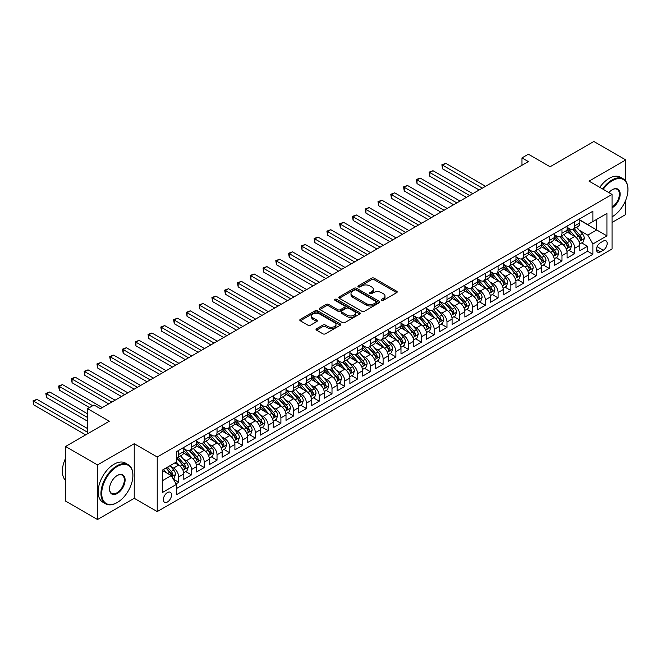 <?xml version="1.0" encoding="UTF-8"?>
<svg xmlns="http://www.w3.org/2000/svg" width="661" height="661" viewBox="0 0 661 661"><rect width="100%" height="100%" fill="white"/><g stroke="black" fill="none" stroke-linecap="round" stroke-linejoin="round"><path stroke-width="0.99" d="M381.604 300.35A1.239 0.719 0 0 0 383.363 300.35L396.683 292.658A1.776 1.025 0 0 0 397.203 291.939A1.776 1.025 0 0 0 396.683 291.212L374.118 278.182A1.776 1.025 0 0 0 371.606 278.182L358.279 285.874A1.239 0.719 0 0 0 357.915 286.378A1.239 0.719 0 0 0 358.279 286.891A1.239 0.719 0 0 0 360.038 286.891L361.765 285.891A5.676 3.28 0 0 1 369.788 285.891L371.672 286.981A5.676 3.28 0 0 1 373.333 289.295A5.676 3.28 0 0 1 371.672 291.608L369.945 292.608A1.239 0.719 0 0 0 369.582 293.112A1.239 0.719 0 0 0 369.945 293.616A1.239 0.719 0 0 0 371.697 293.616L373.424 292.625A5.676 3.28 0 0 1 381.447 292.625L383.33 293.707A5.676 3.28 0 0 1 384.991 296.029A5.676 3.28 0 0 1 383.33 298.342L381.604 299.342A1.239 0.719 0 0 0 381.24 299.846A1.239 0.719 0 0 0 381.604 300.35L381.604 299.342M167.448 501.988A5.784 3.338 120 0 0 171.224 496.898A5.784 3.338 120 0 0 170.34 492.263A5.784 3.338 120 0 0 167.448 492.552A5.784 3.338 120 0 0 163.672 497.642A5.784 3.338 120 0 0 164.556 502.277A5.784 3.338 120 0 0 167.448 501.988M316.553 328.715A1.776 1.025 0 0 0 316.032 329.442A1.776 1.025 0 0 0 316.553 330.161L322.89 333.822A1.776 1.025 0 0 0 325.394 333.822L340.192 325.278A1.776 1.025 0 0 0 340.712 324.551A1.776 1.025 0 0 0 340.192 323.832L317.619 310.794A1.776 1.025 0 0 0 315.115 310.794L300.317 319.337A1.776 1.025 0 0 0 299.797 320.064A1.776 1.025 0 0 0 300.317 320.792L307.968 325.204A1.776 1.025 0 0 0 310.472 325.204L316.809 321.552A1.776 1.025 0 0 0 317.321 320.825A1.776 1.025 0 0 0 316.809 320.098L313.008 317.908A4.743 2.735 0 0 1 311.62 315.975A4.743 2.735 0 0 1 314.553 313.446A4.743 2.735 0 0 1 319.717 314.033L334.582 322.618A4.743 2.735 0 0 1 335.97 324.551A4.743 2.735 0 0 1 333.045 327.079A4.743 2.735 0 0 1 327.873 326.493L325.394 325.063A1.776 1.025 0 0 0 322.89 325.063L316.553 328.715L316.553 330.161M625.777 181.18L625.777 159.929L593.842 141.487L550.084 166.754L528.362 154.211L521.975 157.905L528.362 161.59L100.381 408.688L93.986 404.995L87.599 408.688L87.599 433.765M97.506 464.931L97.506 519.513L134.233 498.303L134.233 443.721L97.506 464.931L65.563 446.489L109.321 421.222L87.599 408.688M134.233 443.721L157.227 456.999L612.045 194.417L612.045 248.999L157.227 511.581L157.227 456.999M625.777 159.929L589.05 181.139L612.045 194.417M361.889 311.306A1.776 1.025 0 0 0 364.393 311.306L379.191 302.763A1.776 1.025 0 0 0 379.711 302.036A1.776 1.025 0 0 0 379.191 301.309L356.618 288.279A1.776 1.025 0 0 0 354.114 288.279L339.316 296.822A1.776 1.025 0 0 0 338.796 297.549A1.776 1.025 0 0 0 339.316 298.268L361.889 311.306M335.482 300.623A1.239 0.719 0 0 1 336.746 300.796L336.746 299.326L359.691 312.57A1.776 1.025 0 0 1 360.212 313.297A1.776 1.025 0 0 1 359.691 314.016L344.893 322.56A1.776 1.025 0 0 1 342.39 322.56L319.817 309.53L319.817 308.084A1.776 1.025 0 0 0 319.296 308.803A1.776 1.025 0 0 0 319.817 309.53M319.817 308.084L326.146 304.424A1.776 1.025 0 0 1 328.657 304.424L337.812 309.712A1.776 1.025 0 0 0 340.316 309.712L344.521 307.282A1.776 1.025 0 0 0 345.042 306.564A1.776 1.025 0 0 0 344.521 305.836L334.987 300.334A1.239 0.719 0 0 1 334.623 299.83A1.239 0.719 0 0 1 335.391 299.169A1.239 0.719 0 0 1 336.746 299.326M97.506 519.513L65.563 501.071L65.563 446.489M612.045 222.443L625.777 214.511L625.777 200.076M176.041 483.827L178.693 482.299L173.389 479.233M170.373 466.212L173.579 468.062A7.23 4.173 60 0 1 178.693 476.912L183.799 473.962L183.799 479.349L191.467 474.92L185.658 471.566M183.147 458.833L186.361 460.684A7.23 4.173 60 0 1 191.467 469.541L196.581 466.583L196.581 471.971L204.241 467.542L198.432 464.187M195.929 451.455L199.135 453.314A7.23 4.173 60 0 1 204.241 462.163L209.355 459.213L209.355 464.592L217.023 460.172L211.206 456.817M208.702 444.085L211.908 445.935A7.23 4.173 60 0 1 217.023 454.785L222.129 451.835L222.129 457.222L229.797 452.793L223.98 449.439M221.476 436.706L224.682 438.557A7.23 4.173 60 0 1 229.797 447.406L234.903 444.456L234.903 449.844L242.57 445.415L236.762 442.06M234.25 429.328L237.464 431.179A7.23 4.173 60 0 1 242.57 440.036L247.685 437.086L247.685 442.465L255.344 438.045L249.536 434.682M247.032 421.958L250.238 423.808A7.23 4.173 60 0 1 255.344 432.658L260.459 429.708L260.459 435.095L268.126 430.666L262.31 427.312M259.806 414.579L263.012 416.43A7.23 4.173 60 0 1 268.126 425.279L273.233 422.329L273.233 427.717L280.9 423.288L275.083 419.933M272.58 407.201L275.786 409.052A7.23 4.173 60 0 1 280.9 417.909L286.006 414.951L286.006 420.338L293.674 415.918L287.857 412.555M285.354 399.822L288.568 401.681A7.23 4.173 60 0 1 293.674 410.531L298.78 407.581L298.78 412.96L306.448 408.539L300.639 405.185M298.136 392.452L301.342 394.303A7.23 4.173 60 0 1 306.448 403.152L311.562 400.202L311.562 405.59L319.222 401.161L313.413 397.806M310.91 385.074L314.115 386.925A7.23 4.173 60 0 1 319.222 395.774L324.336 392.824L324.336 398.211L332.004 393.782L326.187 390.428M323.683 377.695L326.889 379.546A7.23 4.173 60 0 1 332.004 388.404L337.11 385.454L337.11 390.833L344.778 386.412L338.961 383.058M336.457 370.325L339.663 372.176A7.23 4.173 60 0 1 344.778 381.025L349.884 378.075L349.884 383.463L357.551 379.034L351.743 375.679M349.231 362.947L352.445 364.798A7.23 4.173 60 0 1 357.551 373.647L362.666 370.697L362.666 376.084L370.325 371.656L364.517 368.301M362.013 355.568L365.219 357.419A7.23 4.173 60 0 1 370.325 366.277L375.44 363.327L375.44 368.706L383.107 364.285L377.291 360.923M374.787 348.198L377.993 350.049A7.23 4.173 60 0 1 383.107 358.898L388.214 355.949L388.214 361.336L395.881 356.907L390.064 353.552M387.561 340.82L390.767 342.671A7.23 4.173 60 0 1 395.881 351.52L400.987 348.57L400.987 353.957L408.655 349.529L402.838 346.174M400.335 333.441L403.549 335.292A7.23 4.173 60 0 1 408.655 344.15L413.769 341.192L413.769 346.579L421.429 342.158L415.62 338.796M413.117 326.063L416.323 327.922A7.23 4.173 60 0 1 421.429 336.771L426.543 333.822L426.543 339.2L434.203 334.78L428.394 331.425M425.891 318.693L429.096 320.544A7.23 4.173 60 0 1 434.203 329.393L439.317 326.443L439.317 331.83L446.985 327.402L441.168 324.047M438.664 311.314L441.87 313.165A7.23 4.173 60 0 1 446.985 322.014L452.091 319.065L452.091 324.452L459.759 320.023L453.942 316.669M451.438 303.936L454.644 305.787A7.23 4.173 60 0 1 459.759 314.644L464.865 311.695L464.865 317.073L472.532 312.653L466.724 309.29M464.212 296.566L467.426 298.417A7.23 4.173 60 0 1 472.532 307.266L477.647 304.316L477.647 309.703L485.306 305.275L479.498 301.92M476.994 289.188L480.2 291.038A7.23 4.173 60 0 1 485.306 299.887L490.421 296.938L490.421 302.325L498.088 297.896L492.271 294.542M489.768 281.809L492.974 283.66A7.23 4.173 60 0 1 498.088 292.517L503.195 289.568L503.195 294.946L510.862 290.526L505.045 287.163M502.542 274.431L505.748 276.29A7.23 4.173 60 0 1 510.862 285.139L515.968 282.189L515.968 287.568L523.636 283.148L517.827 279.793M515.316 267.061L518.53 268.911A7.23 4.173 60 0 1 523.636 277.76L528.75 274.811L528.75 280.198L536.41 275.769L530.601 272.415M528.098 259.682L531.304 261.533A7.23 4.173 60 0 1 536.41 270.382L541.524 267.432L541.524 272.819L549.192 268.391L543.375 265.036M540.872 252.304L544.077 254.163A7.23 4.173 60 0 1 549.192 263.012L554.298 260.062L554.298 265.441L561.966 261.021L556.149 257.666M553.645 244.934L556.851 246.784A7.23 4.173 60 0 1 561.966 255.633L567.072 252.684L567.072 258.071L574.74 253.642L574.74 248.255A7.23 4.173 -120 0 0 569.625 239.406L566.419 237.555M568.923 250.288L574.74 253.642M183.799 473.962A7.23 4.173 -120 0 0 178.693 465.113L174.859 462.898M196.581 466.583A7.23 4.173 -120 0 0 191.467 457.734L183.568 453.173M209.355 459.213A7.23 4.173 -120 0 0 204.241 450.356L196.342 445.795M222.129 451.835A7.23 4.173 -120 0 0 217.023 442.986L209.116 438.425M234.903 444.456A7.23 4.173 -120 0 0 229.797 435.607L221.898 431.046M247.685 437.086A7.23 4.173 -120 0 0 242.57 428.229L234.672 423.668M260.459 429.708A7.23 4.173 -120 0 0 255.344 420.859L247.445 416.298M273.233 422.329A7.23 4.173 -120 0 0 268.126 413.48L260.219 408.919M286.006 414.951A7.23 4.173 -120 0 0 280.9 406.102L273.001 401.541M298.78 407.581A7.23 4.173 -120 0 0 293.674 398.732L285.775 394.163M311.562 400.202A7.23 4.173 -120 0 0 306.448 391.353L298.549 386.792M324.336 392.824A7.23 4.173 -120 0 0 319.222 383.975L311.323 379.414M337.11 385.454A7.23 4.173 -120 0 0 332.004 376.596L324.097 372.036M349.884 378.075A7.23 4.173 -120 0 0 344.778 369.226L336.879 364.665M362.666 370.697A7.23 4.173 -120 0 0 357.551 361.848L349.652 357.287M375.44 363.327A7.23 4.173 -120 0 0 370.325 354.47L362.426 349.909M388.214 355.949A7.23 4.173 -120 0 0 383.107 347.099L375.2 342.538M400.987 348.57A7.23 4.173 -120 0 0 395.881 339.721L387.982 335.16M413.769 341.192A7.23 4.173 -120 0 0 408.655 332.343L400.756 327.782M426.543 333.822A7.23 4.173 -120 0 0 421.429 324.964L413.53 320.403M439.317 326.443A7.23 4.173 -120 0 0 434.203 317.594L426.304 313.033M452.091 319.065A7.23 4.173 -120 0 0 446.985 310.216L439.078 305.655M464.865 311.695A7.23 4.173 -120 0 0 459.759 302.837L451.86 298.276M477.647 304.316A7.23 4.173 -120 0 0 472.532 295.467L464.633 290.906M490.421 296.938A7.23 4.173 -120 0 0 485.306 288.089L477.407 283.528M503.195 289.568A7.23 4.173 -120 0 0 498.088 280.71L490.181 276.149M515.968 282.189A7.23 4.173 -120 0 0 510.862 273.34L502.963 268.771M528.75 274.811A7.23 4.173 -120 0 0 523.636 265.962L515.737 261.401M541.524 267.432A7.23 4.173 -120 0 0 536.41 258.583L528.511 254.022M554.298 260.062A7.23 4.173 -120 0 0 549.192 251.205L541.285 246.644M567.072 252.684A7.23 4.173 -120 0 0 561.966 243.835L554.067 239.274M603.229 241.1L600.419 242.727A5.602 3.231 120 0 0 596.759 247.66A5.602 3.231 120 0 0 597.618 252.147A5.602 3.231 120 0 0 600.419 251.874L603.229 250.246A5.602 3.231 120 0 0 606.889 245.314A5.602 3.231 120 0 0 606.03 240.827A5.602 3.231 120 0 0 603.229 241.1M162.342 480.745L171.282 475.59L176.396 484.439L176.396 494.767L592.884 254.303L592.884 243.983L587.769 235.126L579.193 230.177M176.396 484.439L162.342 492.552L162.342 470.128L176.396 462.014L176.396 451.686L592.884 211.231L592.884 221.559L606.93 213.445L606.93 235.87L592.884 243.983M183.799 448.588L186.361 450.067A7.23 4.173 60 0 0 189.971 450.422L195.086 447.472A7.23 4.173 -120 0 0 196.581 444.167L196.581 440.036M196.581 441.209L199.135 442.688A7.23 4.173 60 0 0 202.745 443.044L207.86 440.094A7.23 4.173 -120 0 0 209.355 436.789L209.355 432.658M209.355 433.839L211.908 435.31A7.23 4.173 60 0 0 215.519 435.673L220.634 432.724A7.23 4.173 -120 0 0 222.129 429.41L222.129 425.279M222.129 426.461L224.682 427.94A7.23 4.173 60 0 0 228.301 428.295L233.407 425.345A7.23 4.173 -120 0 0 234.903 422.032L234.903 417.909M234.903 419.082L237.464 420.561A7.23 4.173 60 0 0 241.075 420.917L246.181 417.967A7.23 4.173 -120 0 0 247.685 414.662L247.685 410.531M247.685 411.712L250.238 413.183A7.23 4.173 60 0 0 253.849 413.546L258.963 410.588A7.23 4.173 -120 0 0 260.459 407.283L260.459 403.152M260.459 404.334L263.012 405.813A7.23 4.173 60 0 0 266.623 406.168L271.737 403.218A7.23 4.173 -120 0 0 273.233 399.905L273.233 395.774M273.233 396.955L275.786 398.434A7.23 4.173 60 0 0 279.405 398.79L284.511 395.84A7.23 4.173 -120 0 0 286.006 392.535L286.006 388.404M286.006 389.585L288.568 391.056A7.23 4.173 60 0 0 292.179 391.411L297.285 388.461A7.23 4.173 -120 0 0 298.78 385.156L298.78 381.025M298.78 382.207L301.342 383.677A7.23 4.173 60 0 0 304.952 384.041L310.067 381.091A7.23 4.173 -120 0 0 311.562 377.778L311.562 373.647M311.562 374.828L314.115 376.307A7.23 4.173 60 0 0 317.726 376.663L322.841 373.713A7.23 4.173 -120 0 0 324.336 370.408L324.336 366.277M324.336 367.45L326.889 368.929A7.23 4.173 60 0 0 330.508 369.284L335.614 366.334A7.23 4.173 -120 0 0 337.11 363.029L337.11 358.898M337.11 360.08L339.663 361.55A7.23 4.173 60 0 0 343.282 361.914L348.388 358.964A7.23 4.173 -120 0 0 349.884 355.651L349.884 351.52M349.884 352.701L352.445 354.18A7.23 4.173 60 0 0 356.056 354.536L361.162 351.586A7.23 4.173 -120 0 0 362.666 348.273L362.666 344.141M362.666 345.323L365.219 346.802A7.23 4.173 60 0 0 368.83 347.157L373.944 344.207A7.23 4.173 -120 0 0 375.44 340.902L375.44 336.771M375.44 337.953L377.993 339.424A7.23 4.173 60 0 0 381.604 339.779L386.718 336.829A7.23 4.173 -120 0 0 388.214 333.524L388.214 329.393M388.214 330.574L390.767 332.045A7.23 4.173 60 0 0 394.386 332.409L399.492 329.459A7.23 4.173 -120 0 0 400.987 326.146L400.987 322.014M400.987 323.196L403.549 324.675A7.23 4.173 60 0 0 407.159 325.03L412.266 322.081A7.23 4.173 -120 0 0 413.769 318.776L413.769 314.644M413.769 315.826L416.323 317.297A7.23 4.173 60 0 0 419.933 317.652L425.048 314.702A7.23 4.173 -120 0 0 426.543 311.397L426.543 307.266M426.543 308.447L429.096 309.918A7.23 4.173 60 0 0 432.707 310.282L437.822 307.332A7.23 4.173 -120 0 0 439.317 304.019L439.317 299.887M439.317 301.069L441.87 302.548A7.23 4.173 60 0 0 445.489 302.903L450.595 299.954A7.23 4.173 -120 0 0 452.091 296.64L452.091 292.517M452.091 293.691L454.644 295.17A7.23 4.173 60 0 0 458.263 295.525L463.369 292.575A7.23 4.173 -120 0 0 464.865 289.27L464.865 285.139M464.865 286.32L467.426 287.791A7.23 4.173 60 0 0 471.037 288.155L476.143 285.197A7.23 4.173 -120 0 0 477.647 281.892L477.647 277.76M477.647 278.942L480.2 280.421A7.23 4.173 60 0 0 483.811 280.776L488.925 277.827A7.23 4.173 -120 0 0 490.421 274.513L490.421 270.382M490.421 271.564L492.974 273.043A7.23 4.173 60 0 0 496.585 273.398L501.699 270.448A7.23 4.173 -120 0 0 503.195 267.143L503.195 263.012M503.195 264.193L505.748 265.664A7.23 4.173 60 0 0 509.367 266.019L514.473 263.07A7.23 4.173 -120 0 0 515.968 259.765L515.968 255.633M515.968 256.815L518.53 258.286A7.23 4.173 60 0 0 522.14 258.649L527.247 255.7A7.23 4.173 -120 0 0 528.75 252.386L528.75 248.255M528.75 249.437L531.304 250.916A7.23 4.173 60 0 0 534.914 251.271L540.029 248.321A7.23 4.173 -120 0 0 541.524 245.016L541.524 240.885M541.524 242.058L544.077 243.537A7.23 4.173 60 0 0 547.688 243.892L552.803 240.943A7.23 4.173 -120 0 0 554.298 237.638L554.298 233.507M554.298 234.688L556.851 236.159A7.23 4.173 60 0 0 560.47 236.522L565.576 233.573A7.23 4.173 -120 0 0 567.072 230.259L567.072 226.128M176.396 488.57L587.513 251.205L587.513 246.264L579.846 250.693L579.846 245.305A7.23 4.173 -120 0 0 574.74 236.456L566.841 231.895M567.072 227.31L569.625 228.789A7.23 4.173 -120 0 0 573.244 229.144A7.23 4.173 -120 0 0 574.74 225.831L574.74 221.708M573.244 229.144L578.35 226.194A7.23 4.173 -120 0 0 579.846 222.881L579.846 218.75M178.693 450.356L178.693 454.487A7.23 4.173 60 0 1 177.198 457.8A7.23 4.173 60 0 1 176.396 458.09M177.198 457.8L182.304 454.851A7.23 4.173 -120 0 0 183.799 451.537L183.799 447.406M191.467 442.986L191.467 447.117A7.23 4.173 60 0 1 189.971 450.422M204.241 435.607L204.241 439.739A7.23 4.173 60 0 1 202.745 443.044M217.023 428.229L217.023 432.36A7.23 4.173 60 0 1 215.519 435.673M229.797 420.859L229.797 424.99A7.23 4.173 60 0 1 228.301 428.295M242.57 413.48L242.57 417.612A7.23 4.173 60 0 1 241.075 420.917M255.344 406.102L255.344 410.233A7.23 4.173 60 0 1 253.849 413.546M268.126 398.723L268.126 402.855A7.23 4.173 60 0 1 266.623 406.168M280.9 391.353L280.9 395.485A7.23 4.173 60 0 1 279.405 398.79M293.674 383.975L293.674 388.106A7.23 4.173 60 0 1 292.179 391.411M306.448 376.596L306.448 380.728A7.23 4.173 60 0 1 304.952 384.041M319.222 369.226L319.222 373.358A7.23 4.173 60 0 1 317.726 376.663M332.004 361.848L332.004 365.979A7.23 4.173 60 0 1 330.508 369.284M344.778 354.47L344.778 358.601A7.23 4.173 60 0 1 343.282 361.914M357.551 347.099L357.551 351.222A7.23 4.173 60 0 1 356.056 354.536M370.325 339.721L370.325 343.852A7.23 4.173 60 0 1 368.83 347.157M383.107 332.343L383.107 336.474A7.23 4.173 60 0 1 381.604 339.779M395.881 324.964L395.881 329.095A7.23 4.173 60 0 1 394.386 332.409M408.655 317.594L408.655 321.725A7.23 4.173 60 0 1 407.159 325.03M421.429 310.216L421.429 314.347A7.23 4.173 60 0 1 419.933 317.652M434.203 302.837L434.203 306.968A7.23 4.173 60 0 1 432.707 310.282M446.985 295.467L446.985 299.598A7.23 4.173 60 0 1 445.489 302.903M459.759 288.089L459.759 292.22A7.23 4.173 60 0 1 458.263 295.525M472.532 280.71L472.532 284.841A7.23 4.173 60 0 1 471.037 288.155M485.306 273.332L485.306 277.463A7.23 4.173 60 0 1 483.811 280.776M498.088 265.962L498.088 270.093A7.23 4.173 60 0 1 496.585 273.398M510.862 258.583L510.862 262.714A7.23 4.173 60 0 1 509.367 266.019M523.636 251.205L523.636 255.336A7.23 4.173 60 0 1 522.14 258.649M536.41 243.835L536.41 247.966A7.23 4.173 60 0 1 534.914 251.271M549.192 236.456L549.192 240.587A7.23 4.173 60 0 1 547.688 243.892M561.966 229.078L561.966 233.209A7.23 4.173 60 0 1 560.47 236.522M561.966 255.633L561.966 261.021M549.192 263.012L549.192 268.391M536.41 270.382L536.41 275.769M523.636 277.76L523.636 283.148M510.862 285.139L510.862 290.526M498.088 292.517L498.088 297.896M485.306 299.887L485.306 305.275M472.532 307.266L472.532 312.653M459.759 314.644L459.759 320.023M446.985 322.014L446.985 327.402M434.203 329.393L434.203 334.78M421.429 336.771L421.429 342.158M408.655 344.15L408.655 349.529M395.881 351.52L395.881 356.907M383.107 358.898L383.107 364.285M370.325 366.277L370.325 371.656M357.551 373.647L357.551 379.034M344.778 381.025L344.778 386.412M332.004 388.404L332.004 393.782M319.222 395.774L319.222 401.161M306.448 403.152L306.448 408.539M293.674 410.531L293.674 415.918M280.9 417.909L280.9 423.288M268.126 425.279L268.126 430.666M255.344 432.658L255.344 438.045M242.57 440.036L242.57 445.415M229.797 447.406L229.797 452.793M217.023 454.785L217.023 460.172M204.241 462.163L204.241 467.542M191.467 469.541L191.467 474.92M178.693 476.912L178.693 482.299M171.282 475.59L162.342 470.425M587.769 235.126L596.709 229.962L596.709 219.345L606.93 213.445M579.846 220.229L606.93 235.87M579.846 219.931L587.769 224.509L592.884 221.559M134.233 498.303L157.227 511.581M521.975 157.905L521.975 165.275M581.705 242.909L587.513 246.264M587.513 251.205L592.884 254.303M382.099 300.532L383.33 299.821A5.676 3.28 0 0 0 384.991 297.5L384.991 296.029M373.333 289.295L373.333 290.766A5.676 3.28 0 0 1 371.672 293.087L370.441 293.798M396.683 291.212L396.683 292.658L374.118 279.653A1.776 1.025 0 0 0 371.606 279.653L358.774 287.064M379.166 302.771L356.618 289.758A1.776 1.025 0 0 0 354.114 289.758L339.341 298.285M376.059 302.54A1.239 0.719 0 0 0 376.423 302.036A1.239 0.719 0 0 0 376.059 301.532L356.246 290.088A1.239 0.719 0 0 0 354.486 290.088L352.668 291.137A5.676 3.28 0 0 0 351.008 293.459A5.676 3.28 0 0 0 352.668 295.773L366.211 303.597A5.676 3.28 0 0 0 374.242 303.597L376.059 302.54L376.059 304.019A1.239 0.719 0 0 0 376.423 303.515L376.423 302.036M351.008 293.459L351.008 294.93A5.676 3.28 0 0 0 352.668 297.252L352.668 295.773M376.059 304.019L374.242 305.068A5.676 3.28 0 0 1 366.211 305.068L352.668 297.252M319.841 309.546L326.146 305.903L326.146 304.424M345.042 306.564L345.042 308.034A1.776 1.025 0 0 1 344.521 308.761L340.316 311.182A1.776 1.025 0 0 1 337.812 311.182L328.657 305.903A1.776 1.025 0 0 0 326.146 305.903M336.746 300.796L359.667 314.033M347.306 315.198A4.743 2.735 0 0 0 352.478 315.793A4.743 2.735 0 0 0 355.411 313.256A4.743 2.735 0 0 0 354.015 311.323L348.785 308.299A1.776 1.025 0 0 0 346.273 308.299L342.076 310.728A1.776 1.025 0 0 0 341.555 311.447A1.776 1.025 0 0 0 342.076 312.174L347.306 315.198L347.306 316.669A4.743 2.735 0 0 0 352.478 317.263A4.743 2.735 0 0 0 355.411 314.735L355.411 313.256M341.555 311.447L341.555 312.926A1.776 1.025 0 0 0 342.076 313.645L342.076 312.174M347.306 316.669L342.076 313.645M335.97 324.551L335.97 326.03A4.743 2.735 0 0 1 333.045 328.558A4.743 2.735 0 0 1 327.873 327.963L325.394 326.534A1.776 1.025 0 0 0 322.89 326.534L316.578 330.178M311.62 315.975L311.62 317.445A4.743 2.735 0 0 0 313.008 319.387L313.008 317.908M316.784 321.56L313.008 319.387M340.167 325.295L317.619 312.273A1.776 1.025 0 0 0 315.115 312.273L300.342 320.8M579.738 244.041L583.043 242.133L584.324 238.447A4.784 2.768 -120 0 0 582.457 233.953L576.615 227.194M575.45 236.927L568.526 228.913A13.823 7.982 -120 0 0 567.072 227.392M571.649 234.672L567.782 230.193A11.477 6.627 -120 0 0 567.072 229.417M485.562 186.303L445.77 163.325L442.573 165.167L442.573 168.852L479.175 189.988M572.591 229.4L578.499 236.241A4.784 2.768 60 0 1 580.201 239.538C580.92 240.497 581.432 240.207 581.738 238.654A4.784 2.768 -120 0 0 580.028 235.357L574.194 228.599M572.938 229.293L579.284 236.638A2.437 1.405 60 0 1 579.895 237.588L581.738 238.654M580.201 239.538L580.548 240.108M442.573 168.852L441.87 164.763L482.373 188.145M441.87 164.763L445.77 163.325M612.045 216.833L612.045 216.833A22.044 12.724 120 0 0 612.367 216.651L612.367 216.651A22.044 12.724 120 0 0 627.95 189.657A22.044 12.724 120 0 0 612.367 180.66A22.044 12.724 120 0 0 603.237 189.327M602.584 188.947A22.581 13.038 -60 0 1 611.979 179.99A22.581 13.038 -60 0 1 623.273 178.875A22.581 13.038 -60 0 1 627.95 189.211A22.581 13.038 -60 0 1 627.95 189.434M608.897 192.599A11.022 6.362 -60 0 1 612.367 189.657A11.022 6.362 -60 0 1 620.158 194.152A11.022 6.362 -60 0 1 612.367 207.653A11.022 6.362 -60 0 1 612.045 207.827M599.775 187.327A22.581 13.038 -60 0 1 609.169 178.371A22.581 13.038 -60 0 1 620.464 177.255L623.273 178.875M612.045 206.951A10.477 6.048 120 0 0 618.836 197.713A10.477 6.048 120 0 0 617.217 189.36A10.477 6.048 120 0 0 612.169 189.773M116.923 502.69L117.303 502.467A22.044 12.724 120 0 0 132.894 475.474A22.044 12.724 120 0 0 117.303 466.476A22.044 12.724 120 0 0 101.72 493.47A22.044 12.724 120 0 0 117.303 502.467L116.923 502.69A22.581 13.038 -60 0 1 105.628 503.814A22.581 13.038 -60 0 1 102.166 485.711A22.581 13.038 -60 0 1 116.923 465.815A22.581 13.038 -60 0 1 128.217 464.691A22.581 13.038 -60 0 1 132.894 475.036A22.581 13.038 -60 0 1 132.894 475.259M117.303 493.47A11.022 6.362 -60 0 1 109.511 488.975A11.022 6.362 -60 0 1 117.303 475.474L117.303 475.474A11.022 6.362 -60 0 1 125.103 479.977A11.022 6.362 -60 0 1 117.303 493.47M109.511 488.743A10.477 6.048 120 0 0 111.684 493.329A10.477 6.048 120 0 0 116.923 492.809A10.477 6.048 120 0 0 123.772 483.571A10.477 6.048 120 0 0 122.161 475.176A10.477 6.048 120 0 0 117.113 475.59M105.628 503.814L102.819 502.186A22.581 13.038 -60 0 1 99.357 484.092A22.581 13.038 -60 0 1 114.113 464.187A22.581 13.038 -60 0 1 125.4 463.072L128.217 464.691M65.563 480.415A22.581 13.038 -60 0 1 65.563 458.288M566.964 251.42L570.269 249.511L571.542 245.826A4.784 2.768 -120 0 0 569.683 241.331L563.841 234.572M562.676 244.297L555.752 236.283A13.823 7.982 -120 0 0 554.298 234.762M558.875 242.05L555.009 237.563A11.477 6.627 -120 0 0 554.298 236.795M472.789 193.673L432.996 170.703L429.799 172.546L429.799 176.231L466.402 197.366M559.817 236.778L565.717 243.612A4.784 2.768 60 0 1 567.427 246.917C568.146 247.875 568.658 247.578 568.964 246.024A4.784 2.768 -120 0 0 567.254 242.727L561.412 235.969M560.164 236.671L566.51 244.016A2.437 1.405 60 0 1 567.121 244.967L568.964 246.024M567.427 246.917L567.774 247.478M429.799 176.231L429.096 172.141L469.591 195.516M429.096 172.141L432.996 170.703M554.191 258.798L557.496 256.889L558.768 253.196A4.784 2.768 -120 0 0 556.901 248.701L551.067 241.943M549.894 251.676L542.978 243.661A13.823 7.982 -120 0 0 541.524 242.141M546.102 249.428L542.227 244.942A11.477 6.627 -120 0 0 541.524 244.173M460.015 201.051L420.214 178.073L417.025 179.916L417.025 183.609L453.628 204.736M547.044 244.157L552.943 250.99A4.784 2.768 60 0 1 554.653 254.287C555.372 255.253 555.884 254.956 556.182 253.403A4.784 2.768 -120 0 0 554.48 250.106L548.638 243.347M547.391 244.041L553.728 251.387A2.437 1.405 60 0 1 554.348 252.345L556.182 253.403M554.653 254.287L555 254.857M417.025 183.609L416.323 179.511L456.817 202.894M416.323 179.511L420.214 178.073M541.417 266.168L544.714 264.268L545.994 260.574A4.784 2.768 -120 0 0 544.127 256.08L538.294 249.321M537.12 259.054L530.196 251.04A13.823 7.982 -120 0 0 528.75 249.519M533.328 256.799L529.453 252.32A11.477 6.627 -120 0 0 528.75 251.552M447.241 208.43L407.44 185.452L404.251 187.294L404.251 190.988L440.846 212.115M534.262 251.527L540.169 258.368A4.784 2.768 60 0 1 541.88 261.665C542.598 262.624 543.102 262.334 543.408 260.781A4.784 2.768 -120 0 0 541.698 257.484L535.864 250.726M534.609 251.42L540.954 258.765A2.437 1.405 60 0 1 541.574 259.715L543.408 260.781M541.88 261.665L542.227 262.235M404.251 190.988L403.549 186.889L444.043 210.272M403.549 186.889L407.44 185.452M528.643 273.547L531.94 271.638L533.22 267.953A4.784 2.768 -120 0 0 531.353 263.458L525.52 256.699M524.347 266.424L517.423 258.41A13.823 7.982 -120 0 0 515.968 256.889M520.554 264.177L516.679 259.699A11.477 6.627 -120 0 0 515.968 258.922M434.459 215.8L394.667 192.83L391.469 194.673L391.469 198.358L428.072 219.493M521.488 258.905L527.395 265.739A4.784 2.768 60 0 1 529.097 269.044C529.816 270.002 530.329 269.705 530.634 268.159A4.784 2.768 -120 0 0 528.924 264.854L523.091 258.096M521.835 258.798L528.18 266.143A2.437 1.405 60 0 1 528.792 267.094L530.634 268.159M529.097 269.044L529.444 269.605M391.469 198.358L390.767 194.268L431.269 217.651M390.767 194.268L394.667 192.83M515.861 280.925L519.166 279.016L520.438 275.331A4.784 2.768 -120 0 0 518.579 270.828L512.738 264.078M511.573 273.803L504.649 265.788A13.823 7.982 -120 0 0 503.195 264.268M507.772 271.555L503.905 267.069A11.477 6.627 -120 0 0 503.195 266.3M421.685 223.178L381.893 200.2L378.695 202.051L378.695 205.736L415.298 226.863M508.714 266.284L514.613 273.117A4.784 2.768 60 0 1 516.324 276.414C517.042 277.38 517.555 277.083 517.86 275.53A4.784 2.768 -120 0 0 516.15 272.233L510.317 265.474M509.061 266.168L515.406 273.514A2.437 1.405 60 0 1 516.018 274.472L517.86 275.53M516.324 276.414L516.671 276.984M378.695 205.736L377.993 201.638L418.496 225.021M377.993 201.638L381.893 200.2M503.087 288.295L506.392 286.395L507.665 282.701A4.784 2.768 -120 0 0 505.805 278.207L499.964 271.448M498.799 281.181L491.875 273.167A13.823 7.982 -120 0 0 490.421 271.646M494.998 278.934L491.123 274.447A11.477 6.627 -120 0 0 490.421 273.679M408.911 230.557L369.111 207.579L365.921 209.421L365.921 213.115L402.524 234.242M495.94 273.662L501.839 280.495A4.784 2.768 60 0 1 503.55 283.792C504.269 284.759 504.781 284.461 505.078 282.908A4.784 2.768 -120 0 0 503.376 279.611L497.535 272.853M496.287 273.547L502.633 280.892A2.437 1.405 60 0 1 503.244 281.85L505.078 282.908M503.55 283.792L503.897 284.362M365.921 213.115L365.219 209.016L405.714 232.399M365.219 209.016L369.111 207.579M490.313 295.674L493.61 293.765L494.891 290.08A4.784 2.768 -120 0 0 493.023 285.585L487.19 278.826M486.017 288.551L479.093 280.537A13.823 7.982 -120 0 0 477.647 279.025M482.224 286.304L478.349 281.826A11.477 6.627 -120 0 0 477.647 281.049M396.137 237.935L356.337 214.957L353.148 216.8L353.148 220.485L389.75 241.62M483.158 281.032L489.066 287.874A4.784 2.768 60 0 1 490.776 291.171C491.495 292.129 492.007 291.84 492.305 290.286A4.784 2.768 -120 0 0 490.602 286.981L484.761 280.231M483.505 280.925L489.851 288.27A2.437 1.405 60 0 1 490.47 289.221L492.305 290.286M490.776 291.171L491.123 291.732M353.148 220.485L352.445 216.395L392.94 239.778M352.445 216.395L356.337 214.957M477.539 303.052L480.836 301.143L482.117 297.458A4.784 2.768 -120 0 0 480.25 292.963L474.416 286.205M473.243 295.93L466.319 287.915A13.823 7.982 -120 0 0 464.865 286.395M469.45 293.682L465.575 289.196A11.477 6.627 -120 0 0 464.865 288.427M383.355 245.305L343.563 222.336L340.365 224.178L340.365 227.863L376.968 248.999M470.384 288.411L476.292 295.244A4.784 2.768 60 0 1 477.994 298.541C478.713 299.507 479.225 299.21 479.531 297.657A4.784 2.768 -120 0 0 477.82 294.36L471.987 287.601M470.731 288.295L477.077 295.641A2.437 1.405 60 0 1 477.688 296.599L479.531 297.657M477.994 298.541L478.349 299.111M340.365 227.863L339.663 223.773L380.166 247.148M339.663 223.773L343.563 222.336M464.757 310.422L468.062 308.522L469.343 304.828A4.784 2.768 -120 0 0 467.476 300.334L461.634 293.575M460.469 303.308L453.545 295.293A13.823 7.982 -120 0 0 452.091 293.773M456.668 301.061L452.802 296.574A11.477 6.627 -120 0 0 452.091 295.806M370.581 252.684L330.789 229.706L327.592 231.548L327.592 235.242L364.194 256.369M457.61 295.789L463.518 302.622A4.784 2.768 60 0 1 465.22 305.919C465.939 306.886 466.451 306.588 466.757 305.035A4.784 2.768 -120 0 0 465.047 301.738L459.213 294.98M457.957 295.674L464.303 303.019A2.437 1.405 60 0 1 464.914 303.977L466.757 305.035M465.22 305.919L465.567 306.489M327.592 235.242L326.889 231.143L367.392 254.526M326.889 231.143L330.789 229.706M451.984 317.801L455.289 315.892L456.561 312.207A4.784 2.768 -120 0 0 454.702 307.712L448.86 300.953M447.695 310.687L440.771 302.672A13.823 7.982 -120 0 0 439.317 301.152M443.895 308.431L440.028 303.953A11.477 6.627 -120 0 0 439.317 303.184M357.808 260.062L318.015 237.084L314.818 238.927L314.818 242.612L351.421 263.747M444.836 303.159L450.736 310.001A4.784 2.768 60 0 1 452.446 313.297C453.165 314.256 453.677 313.967 453.975 312.413A4.784 2.768 -120 0 0 452.273 309.117L446.431 302.358M445.183 303.052L451.529 310.397A2.437 1.405 60 0 1 452.141 311.348L453.975 312.413M452.446 313.297L452.793 313.868M314.818 242.612L314.115 238.522L354.61 261.905M314.115 238.522L318.015 237.084M439.21 325.179L442.515 323.27L443.787 319.585A4.784 2.768 -120 0 0 441.92 315.09L436.086 308.332M434.913 318.057L427.998 310.042A13.823 7.982 -120 0 0 426.543 308.522M431.121 315.809L427.246 311.331A11.477 6.627 -120 0 0 426.543 310.554M345.034 267.432L305.233 244.463L302.044 246.305L302.044 249.99L338.647 271.126M432.063 310.538L437.962 317.371A4.784 2.768 60 0 1 439.672 320.676C440.391 321.634 440.904 321.337 441.201 319.784A4.784 2.768 -120 0 0 439.499 316.487L433.657 309.728M432.41 310.43L438.747 317.776A2.437 1.405 60 0 1 439.367 318.726L441.201 319.784M439.672 320.676L440.019 321.238M302.044 249.99L301.342 245.9L341.836 269.283M301.342 245.9L305.233 244.463M426.436 332.557L429.733 330.649L431.013 326.955A4.784 2.768 -120 0 0 429.146 322.461L423.313 315.702M422.139 325.435L415.215 317.42A13.823 7.982 -120 0 0 413.769 315.9M418.347 323.188L414.472 318.701A11.477 6.627 -120 0 0 413.769 317.933M332.26 274.811L292.459 251.833L289.27 253.675L289.27 257.369L325.865 278.496M419.281 317.916L425.188 324.749A4.784 2.768 60 0 1 426.89 328.046C427.617 329.013 428.121 328.715 428.427 327.162A4.784 2.768 -120 0 0 426.717 323.865L420.883 317.106M419.628 317.801L425.973 325.146A2.437 1.405 60 0 1 426.593 326.104L428.427 327.162M426.89 328.046L427.246 328.616M289.27 257.369L288.568 253.27L329.062 276.653M288.568 253.27L292.459 251.833M413.662 339.928L416.959 338.027L418.239 334.334A4.784 2.768 -120 0 0 416.372 329.839L410.539 323.08M409.366 332.814L402.442 324.799A13.823 7.982 -120 0 0 400.987 323.279M405.565 330.566L401.698 326.08A11.477 6.627 -120 0 0 400.987 325.311M319.478 282.189L279.686 259.211L276.488 261.054L276.488 264.747L313.091 285.874M406.507 325.295L412.414 332.128A4.784 2.768 60 0 1 414.117 335.424C414.835 336.391 415.348 336.094 415.653 334.54A4.784 2.768 -120 0 0 413.943 331.244L408.11 324.485M406.854 325.179L413.199 332.524A2.437 1.405 60 0 1 413.811 333.475L415.653 334.54M414.117 335.424L414.464 335.995M276.488 264.747L275.786 260.649L316.288 284.032M275.786 260.649L279.686 259.211M400.88 347.306L404.185 345.397L405.457 341.712A4.784 2.768 -120 0 0 403.598 337.217L397.757 330.459M396.592 340.184L389.668 332.169A13.823 7.982 -120 0 0 388.214 330.649M392.791 337.936L388.924 333.458A11.477 6.627 -120 0 0 388.214 332.681M306.704 289.559L266.912 266.59L263.714 268.432L263.714 272.117L300.317 293.253M393.733 332.665L399.632 339.506A4.784 2.768 60 0 1 401.343 342.803C402.062 343.761 402.574 343.472 402.88 341.919A4.784 2.768 -120 0 0 401.169 338.614L395.336 331.855M394.08 332.557L400.426 339.903A2.437 1.405 60 0 1 401.037 340.853L402.88 341.919M401.343 342.803L401.69 343.365M263.714 272.117L263.012 268.027L303.515 291.41M263.012 268.027L266.912 266.59M388.106 354.684L391.411 352.776L392.684 349.091A4.784 2.768 -120 0 0 390.825 344.596L384.983 337.837M383.818 347.562L376.894 339.547A13.823 7.982 -120 0 0 375.44 338.027M380.017 345.315L376.142 340.828A11.477 6.627 -120 0 0 375.44 340.06M293.93 296.938L254.13 273.96L250.94 275.811L250.94 279.496L287.543 300.631M380.959 340.043L386.859 346.876A4.784 2.768 60 0 1 388.569 350.173C389.288 351.14 389.8 350.842 390.097 349.289A4.784 2.768 -120 0 0 388.395 345.992L382.554 339.233M381.306 339.928L387.643 347.273A2.437 1.405 60 0 1 388.263 348.231L390.097 349.289M388.569 350.173L388.916 350.743M250.94 279.496L250.238 275.406L290.733 298.78M250.238 275.406L254.13 273.96M375.332 362.054L378.629 360.154L379.91 356.461A4.784 2.768 -120 0 0 378.042 351.966L372.209 345.207M371.036 354.94L364.112 346.926A13.823 7.982 -120 0 0 362.666 345.406M367.243 352.693L363.368 348.207A11.477 6.627 -120 0 0 362.666 347.438M281.156 304.316L241.356 281.338L238.167 283.181L238.167 286.874L274.769 308.001M368.177 347.422L374.085 354.255A4.784 2.768 60 0 1 375.795 357.551C376.514 358.518 377.026 358.221 377.324 356.667A4.784 2.768 -120 0 0 375.622 353.371L369.78 346.612M368.524 347.306L374.87 354.651A2.437 1.405 60 0 1 375.489 355.61L377.324 356.667M375.795 357.551L376.142 358.122M238.167 286.874L237.464 282.776L277.959 306.159M237.464 282.776L241.356 281.338M362.559 369.433L365.855 367.524L367.136 363.839A4.784 2.768 -120 0 0 365.269 359.344L359.435 352.586M358.262 362.319L351.338 354.304A13.823 7.982 -120 0 0 349.884 352.784M354.47 360.063L350.594 355.585A11.477 6.627 -120 0 0 349.884 354.808M268.374 311.695L228.582 288.717L225.384 290.559L225.384 294.244L261.987 315.38M355.403 354.792L361.311 361.633A4.784 2.768 60 0 1 363.013 364.93C363.732 365.888 364.244 365.599 364.55 364.046A4.784 2.768 -120 0 0 362.839 360.749L357.006 353.99M355.75 354.684L362.096 362.03A2.437 1.405 60 0 1 362.707 362.98L364.55 364.046M363.013 364.93L363.368 365.5M225.384 294.244L224.682 290.154L265.185 313.537M224.682 290.154L228.582 288.717M349.776 376.811L353.081 374.903L354.362 371.218A4.784 2.768 -120 0 0 352.495 366.723L346.653 359.964M345.488 369.689L338.564 361.674A13.823 7.982 -120 0 0 337.11 360.154M341.687 367.442L337.821 362.955A11.477 6.627 -120 0 0 337.11 362.187M255.6 319.065L215.808 296.095L212.611 297.937L212.611 301.623L249.214 322.758M342.629 362.17L348.537 369.003A4.784 2.768 60 0 1 350.239 372.308C350.958 373.267 351.47 372.969 351.776 371.416A4.784 2.768 -120 0 0 350.066 368.119L344.232 361.36M342.976 362.063L349.322 369.4A2.437 1.405 60 0 1 349.933 370.358L351.776 371.416M350.239 372.308L350.586 372.87M212.611 301.623L211.908 297.533L252.411 320.907M211.908 297.533L215.808 296.095M337.003 384.181L340.308 382.281L341.58 378.588A4.784 2.768 -120 0 0 339.721 374.093L333.879 367.334M332.714 377.067L325.79 369.053A13.823 7.982 -120 0 0 324.336 367.533M328.914 374.82L325.038 370.334A11.477 6.627 -120 0 0 324.336 369.565M242.827 326.443L203.034 303.465L199.837 305.308L199.837 309.001L236.44 330.128M329.856 369.549L335.755 376.382A4.784 2.768 60 0 1 337.465 379.678C338.184 380.645 338.696 380.348 338.994 378.794A4.784 2.768 -120 0 0 337.292 375.498L331.45 368.739M330.203 369.433L336.548 376.778A2.437 1.405 60 0 1 337.16 377.737L338.994 378.794M337.465 379.678L337.812 380.249M199.837 309.001L199.135 304.903L239.629 328.286M199.135 304.903L203.034 303.465M324.229 391.56L327.534 389.66L328.806 385.966A4.784 2.768 -120 0 0 326.939 381.471L321.106 374.713M319.932 384.446L313.017 376.431A13.823 7.982 -120 0 0 311.562 374.911M316.14 382.19L312.265 377.712A11.477 6.627 -120 0 0 311.562 376.944M230.053 333.822L190.252 310.844L187.063 312.686L187.063 316.371L223.666 337.507M317.082 376.919L322.981 383.76A4.784 2.768 60 0 1 324.691 387.057C325.41 388.015 325.923 387.726 326.22 386.173A4.784 2.768 -120 0 0 324.518 382.876L318.676 376.117M317.429 376.811L323.766 384.157A2.437 1.405 60 0 1 324.386 385.107L326.22 386.173M324.691 387.057L325.038 387.627M187.063 316.371L186.361 312.281L226.855 335.664M186.361 312.281L190.252 310.844M311.455 398.938L314.752 397.03L316.032 393.345A4.784 2.768 -120 0 0 314.165 388.85L308.332 382.091M307.158 391.816L300.234 383.801A13.823 7.982 -120 0 0 298.78 382.281M303.366 389.569L299.491 385.09A11.477 6.627 -120 0 0 298.78 384.314M217.279 341.192L177.479 318.222L174.289 320.064L174.289 323.75L210.884 344.885M304.3 384.297L310.207 391.13A4.784 2.768 60 0 1 311.909 394.435C312.636 395.394 313.14 395.096 313.446 393.551A4.784 2.768 -120 0 0 311.736 390.246L305.903 383.487M304.647 384.19L310.992 391.535A2.437 1.405 60 0 1 311.612 392.485L313.446 393.551M311.909 394.435L312.265 394.997M174.289 323.75L173.579 319.66L214.081 343.042M173.579 319.66L177.479 318.222M298.673 406.317L301.978 404.408L303.259 400.723A4.784 2.768 -120 0 0 301.391 396.22L295.55 389.461M294.385 399.194L287.461 391.18A13.823 7.982 -120 0 0 286.006 389.66M290.584 396.947L286.717 392.46A11.477 6.627 -120 0 0 286.006 391.692M204.497 348.57L164.705 325.592L161.507 327.443L161.507 331.128L198.11 352.255M291.526 391.676L297.433 398.509A4.784 2.768 60 0 1 299.136 401.805C299.854 402.772 300.367 402.475 300.672 400.921A4.784 2.768 -120 0 0 298.962 397.625L293.129 390.866M291.873 391.56L298.218 398.905A2.437 1.405 60 0 1 298.83 399.864L300.672 400.921M299.136 401.805L299.483 402.375M161.507 331.128L160.805 327.03L201.308 350.413M160.805 327.03L164.705 325.592M285.899 413.687L289.204 411.786L290.476 408.093A4.784 2.768 -120 0 0 288.617 403.598L282.776 396.84M281.611 406.573L274.687 398.558A13.823 7.982 -120 0 0 273.233 397.038M277.81 404.325L273.943 399.839A11.477 6.627 -120 0 0 273.233 399.07M191.723 355.949L151.931 332.97L148.733 334.813L148.733 338.506L185.336 359.634M278.752 399.054L284.651 405.887A4.784 2.768 60 0 1 286.362 409.184C287.081 410.151 287.593 409.853 287.899 408.3A4.784 2.768 -120 0 0 286.188 405.003L280.347 398.244M279.099 398.938L285.445 406.284A2.437 1.405 60 0 1 286.056 407.234L287.899 408.3M286.362 409.184L286.709 409.754M148.733 338.506L148.031 334.408L188.534 357.791M148.031 334.408L151.931 332.97M273.125 421.065L276.43 419.157L277.703 415.472A4.784 2.768 -120 0 0 275.844 410.977L270.002 404.218M268.829 413.943L261.913 405.928A13.823 7.982 -120 0 0 260.459 404.416M265.036 411.696L261.161 407.217A11.477 6.627 -120 0 0 260.459 406.441M178.949 363.327L139.149 340.349L135.959 342.191L135.959 345.877L172.562 367.012M265.978 406.424L271.878 413.265A4.784 2.768 60 0 1 273.588 416.562C274.307 417.521 274.819 417.231 275.116 415.678A4.784 2.768 -120 0 0 273.414 412.373L267.573 405.623M266.325 406.317L272.663 413.662A2.437 1.405 60 0 1 273.282 414.612L275.116 415.678M273.588 416.562L273.935 417.124M135.959 345.877L135.257 341.787L175.752 365.169M135.257 341.787L139.149 340.349M260.351 428.444L263.648 426.535L264.929 422.85A4.784 2.768 -120 0 0 263.061 418.355L257.228 411.596M256.055 421.321L249.131 413.307A13.823 7.982 -120 0 0 247.685 411.786M252.262 419.074L248.387 414.587A11.477 6.627 -120 0 0 247.685 413.819M166.175 370.697L126.375 347.719L123.186 349.57L123.186 353.255L159.78 374.39M253.196 413.803L259.104 420.636A4.784 2.768 60 0 1 260.814 423.932C261.533 424.899 262.037 424.602 262.343 423.048A4.784 2.768 -120 0 0 260.632 419.752L254.799 412.993M253.543 413.687L259.889 421.032A2.437 1.405 60 0 1 260.508 421.991L262.343 423.048M260.814 423.932L261.161 424.502M123.186 353.255L122.483 349.165L162.978 372.54M122.483 349.165L126.375 347.719M247.578 435.814L250.874 433.913L252.155 430.22A4.784 2.768 -120 0 0 250.288 425.725L244.454 418.967M243.281 428.7L236.357 420.685A13.823 7.982 -120 0 0 234.903 419.165M239.489 426.452L235.613 421.966A11.477 6.627 -120 0 0 234.903 421.197M153.393 378.075L113.601 355.097L110.404 356.94L110.404 360.633L147.006 381.761M240.422 421.181L246.33 428.014A4.784 2.768 60 0 1 248.032 431.311C248.751 432.277 249.263 431.98 249.569 430.427A4.784 2.768 -120 0 0 247.858 427.13L242.025 420.371M240.769 421.065L247.115 428.411A2.437 1.405 60 0 1 247.726 429.369L249.569 430.427M248.032 431.311L248.379 431.881M110.404 360.633L109.701 356.535L150.204 379.918M109.701 356.535L113.601 355.097M234.795 443.192L238.1 441.284L239.373 437.599A4.784 2.768 -120 0 0 237.514 433.104L231.672 426.345M230.507 436.078L223.583 428.064A13.823 7.982 -120 0 0 222.129 426.543M226.706 433.823L222.84 429.344A11.477 6.627 -120 0 0 222.129 428.576M140.619 385.454L100.827 362.476L97.63 364.318L97.63 368.003L134.233 389.139M227.648 428.551L233.548 435.392A4.784 2.768 60 0 1 235.258 438.689C235.977 439.648 236.489 439.358 236.795 437.805A4.784 2.768 -120 0 0 235.085 434.508L229.251 427.75M227.995 428.444L234.341 435.789A2.437 1.405 60 0 1 234.952 436.739L236.795 437.805M235.258 438.689L235.605 439.259M97.63 368.003L96.927 363.914L137.43 387.296M96.927 363.914L100.827 362.476M222.022 450.571L225.327 448.662L226.599 444.977A4.784 2.768 -120 0 0 224.74 440.482L218.898 433.723M217.733 443.448L210.809 435.434A13.823 7.982 -120 0 0 209.355 433.913M213.933 441.201L210.058 436.723A11.477 6.627 -120 0 0 209.355 435.946M127.846 392.824L88.053 369.854L84.856 371.697L84.856 375.382L121.459 396.517M214.875 435.93L220.774 442.763A4.784 2.768 60 0 1 222.484 446.068C223.203 447.026 223.715 446.729 224.013 445.175A4.784 2.768 -120 0 0 222.311 441.878L216.469 435.12M215.222 435.822L221.567 443.167A2.437 1.405 60 0 1 222.179 444.118L224.013 445.175M222.484 446.068L222.831 446.629M84.856 375.382L84.154 371.292L124.648 394.675M84.154 371.292L88.053 369.854M209.248 457.949L212.545 456.04L213.825 452.347A4.784 2.768 -120 0 0 211.958 447.852L206.125 441.094M204.951 450.827L198.036 442.812A13.823 7.982 -120 0 0 196.581 441.292M201.159 448.579L197.284 444.093A11.477 6.627 -120 0 0 196.581 443.324M115.072 400.202L75.271 377.224L72.082 379.067L72.082 382.76L108.685 403.888M202.092 443.308L208 450.141A4.784 2.768 60 0 1 209.711 453.438C210.429 454.404 210.942 454.107 211.239 452.554A4.784 2.768 -120 0 0 209.537 449.257L203.695 442.498M202.44 443.192L208.785 450.538A2.437 1.405 60 0 1 209.405 451.496L211.239 452.554M209.711 453.438L210.058 454.008M72.082 382.76L71.38 378.662L111.874 402.045M71.38 378.662L75.271 377.224M196.474 465.319L199.771 463.419L201.051 459.726A4.784 2.768 -120 0 0 199.184 455.231L193.351 448.472M192.177 458.205L185.254 450.191A13.823 7.982 -120 0 0 183.799 448.67M188.385 455.958L184.51 451.471A11.477 6.627 -120 0 0 183.799 450.703M102.29 407.581L62.498 384.603L59.3 386.445L59.3 390.139L89.516 407.581M189.319 450.678L195.226 457.519A4.784 2.768 60 0 1 196.928 460.816C197.656 461.783 198.16 461.485 198.465 459.932A4.784 2.768 -120 0 0 196.755 456.635L190.922 449.877M189.666 450.571L196.011 457.916A2.437 1.405 60 0 1 196.623 458.866L198.465 459.932M196.928 460.816L197.284 461.386M59.3 390.139L58.598 386.041L92.714 405.738M58.598 386.041L62.498 384.603M183.692 472.698L186.997 470.789L188.278 467.104A4.784 2.768 -120 0 0 186.41 462.609L180.569 455.85M179.404 465.575L176.347 462.039M175.603 463.328L175.107 462.758M87.599 413.852L49.724 391.981L46.526 393.824L46.526 397.509L87.599 421.222M176.545 458.056L182.453 464.898A4.784 2.768 60 0 1 184.155 468.195C184.873 469.153 185.386 468.864 185.691 467.31A4.784 2.768 -120 0 0 183.981 464.005L178.148 457.247M176.892 457.949L183.237 465.294A2.437 1.405 60 0 1 183.849 466.245L185.691 467.31M184.155 468.195L184.502 468.756M46.526 397.509L45.824 393.419L87.599 417.537M45.824 393.419L49.724 391.981M173.132 478.795L174.223 478.167L175.496 474.482A4.784 2.768 -120 0 0 173.636 469.979L169.96 465.732M166.531 472.838L163.573 469.417M162.829 470.706L162.342 470.136M87.599 428.601L36.95 399.351L33.752 401.202L33.752 404.887L85.682 434.872M166.002 468.013L169.67 472.268A4.784 2.768 60 0 1 171.381 475.565C172.1 476.531 172.612 476.234 172.918 474.681A4.784 2.768 -120 0 0 171.207 471.384L167.53 467.129M166.291 467.848L170.464 472.665A2.437 1.405 60 0 1 171.075 473.623L172.918 474.681M171.381 475.565L171.728 476.135M33.752 404.887L33.05 400.797L87.599 432.286M33.05 400.797L36.95 399.351M173.579 468.062L178.693 465.113M186.361 460.684L191.467 457.734M199.135 453.314L204.241 450.356M211.908 445.935L217.023 442.986M224.682 438.557L229.797 435.607M237.464 431.179L242.57 428.229M250.238 423.808L255.344 420.859M263.012 416.43L268.126 413.48M275.786 409.052L280.9 406.102M288.568 401.681L293.674 398.732M301.342 394.303L306.448 391.353M314.115 386.925L319.222 383.975M326.889 379.546L332.004 376.596M339.663 372.176L344.778 369.226M352.445 364.798L357.551 361.848M365.219 357.419L370.325 354.47M377.993 350.049L383.107 347.099M390.767 342.671L395.881 339.721M403.549 335.292L408.655 332.343M416.323 327.922L421.429 324.964M429.096 320.544L434.203 317.594M441.87 313.165L446.985 310.216M454.644 305.787L459.759 302.837M467.426 298.417L472.532 295.467M480.2 291.038L485.306 288.089M492.974 283.66L498.088 280.71M505.748 276.29L510.862 273.34M518.53 268.911L523.636 265.962M531.304 261.533L536.41 258.583M544.077 254.163L549.192 251.205M556.851 246.784L561.966 243.835M569.625 239.406L574.74 236.456M574.74 225.831L579.846 222.881M178.693 454.487L183.799 451.537M191.467 447.117L196.581 444.167M204.241 439.739L209.355 436.789M217.023 432.36L222.129 429.41M229.797 424.99L234.903 422.032M242.57 417.612L247.685 414.662M255.344 410.233L260.459 407.283M268.126 402.855L273.233 399.905M280.9 395.485L286.006 392.535M293.674 388.106L298.78 385.156M306.448 380.728L311.562 377.778M319.222 373.358L324.336 370.408M332.004 365.979L337.11 363.029M344.778 358.601L349.884 355.651M357.551 351.222L362.666 348.273M370.325 343.852L375.44 340.902M383.107 336.474L388.214 333.524M395.881 329.095L400.987 326.146M408.655 321.725L413.769 318.776M421.429 314.347L426.543 311.397M434.203 306.968L439.317 304.019M446.985 299.598L452.091 296.64M459.759 292.22L464.865 289.27M472.532 284.841L477.647 281.892M485.306 277.463L490.421 274.513M498.088 270.093L503.195 267.143M510.862 262.714L515.968 259.765M523.636 255.336L528.75 252.386M536.41 247.966L541.524 245.016M549.192 240.587L554.298 237.638M561.966 233.209L567.072 230.259M574.74 248.255L579.846 245.305M597.106 246.71L603.229 250.246M596.462 249.585L600.419 251.874M383.33 299.821L383.33 298.342M369.945 293.616L369.945 292.608M371.672 293.087L371.672 291.608M358.279 286.891L358.279 285.874M371.606 279.653L371.606 278.182M374.118 279.653L374.118 278.182M339.316 298.268L339.316 296.822M354.114 289.758L354.114 288.279M356.618 289.758L356.618 288.279M379.191 302.763L379.191 301.309M366.211 305.068L366.211 303.597M374.242 305.068L374.242 303.597M328.657 305.903L328.657 304.424M337.812 311.182L337.812 309.712M340.316 311.182L340.316 309.712M344.521 308.761L344.521 307.282M359.691 314.016L359.691 312.57M322.89 326.534L322.89 325.063M325.394 326.534L325.394 325.063M327.873 327.963L327.873 326.493M316.809 321.552L316.809 320.098M300.317 320.792L300.317 319.337M315.115 312.273L315.115 310.794M317.619 312.273L317.619 310.794M340.192 325.278L340.192 323.832M579.011 241.587L584.291 238.538M568.526 228.913L569.187 228.532M580.028 235.357L582.457 233.953M576.21 237.555L578.499 236.241M566.237 248.966L571.517 245.917M555.752 236.283L556.405 235.903M567.254 242.727L569.683 241.331M563.436 244.934L565.717 243.612M553.464 256.336L558.735 253.295M542.978 243.661L543.631 243.281M554.48 250.106L556.901 248.701M550.663 252.312L552.943 250.99M540.681 263.714L545.961 260.665M530.196 251.04L530.857 250.659M541.698 257.484L544.127 256.08M537.889 259.682L540.169 258.368M527.908 271.093L533.187 268.044M517.423 258.41L518.084 258.03M528.924 264.854L531.353 263.458M525.107 267.061L527.395 265.739M515.134 278.463L520.414 275.422M504.649 265.788L505.31 265.408M516.15 272.233L518.579 270.828M512.333 274.439L514.613 273.117M502.36 285.841L507.631 282.792M491.875 273.167L492.528 272.786M503.376 279.611L505.805 278.207M499.559 281.809L501.839 280.495M489.586 293.22L494.858 290.171M479.093 280.537L479.754 280.157M490.602 286.981L493.023 285.585M486.785 289.188L489.066 287.874M476.804 300.598L482.084 297.549M466.319 287.915L466.98 287.535M477.82 294.36L480.25 292.963M474.003 296.566L476.292 295.244M464.03 307.968L469.31 304.928M453.545 295.293L454.206 294.913M465.047 301.738L467.476 300.334M461.229 303.944L463.518 302.622M451.256 315.347L456.536 312.298M440.771 302.672L441.424 302.292M452.273 309.117L454.702 307.712M448.455 311.314L450.736 310.001M438.483 322.725L443.754 319.676M427.998 310.042L428.65 309.662M439.499 316.487L441.92 315.09M435.682 318.693L437.962 317.371M425.701 330.095L430.98 327.055M415.215 317.42L415.876 317.04M426.717 323.865L429.146 322.461M422.908 326.071L425.188 324.749M412.927 337.474L418.206 334.425M402.442 324.799L403.103 324.419M413.943 331.244L416.372 329.839M410.126 333.441L412.414 332.128M400.153 344.852L405.433 341.803M389.668 332.169L390.329 331.789M401.169 338.614L403.598 337.217M397.352 340.82L399.632 339.506M387.379 352.23L392.651 349.182M376.894 339.547L377.547 339.167M388.395 345.992L390.825 344.596M384.578 348.198L386.859 346.876M374.597 359.601L379.877 356.552M364.112 346.926L364.773 346.546M375.622 353.371L378.042 351.966M371.804 355.577L374.085 354.255M361.823 366.979L367.103 363.93M351.338 354.304L351.999 353.924M362.839 360.749L365.269 359.344M359.022 362.947L361.311 361.633M349.049 374.357L354.329 371.308M338.564 361.674L339.225 361.294M350.066 368.119L352.495 366.723M346.248 370.325L348.537 369.003M336.275 381.728L341.547 378.687M325.79 369.053L326.443 368.673M337.292 375.498L339.721 374.093M333.475 377.704L335.755 376.382M323.502 389.106L328.773 386.057M313.017 376.431L313.669 376.051M324.518 382.876L326.939 381.471M320.701 385.074L322.981 383.76M310.72 396.484L315.999 393.435M300.234 383.801L300.895 383.421M311.736 390.246L314.165 388.85M307.919 392.452L310.207 391.13M297.946 403.854L303.225 400.814M287.461 391.18L288.122 390.8M298.962 397.625L301.391 396.22M295.145 399.831L297.433 398.509M285.172 411.233L290.452 408.184M274.687 398.558L275.348 398.178M286.188 405.003L288.617 403.598M282.371 407.201L284.651 405.887M272.398 418.611L277.67 415.562M261.913 405.928L262.566 405.548M273.414 412.373L275.844 410.977M269.597 414.579L271.878 413.265M259.616 425.99L264.896 422.941M249.131 413.307L249.792 412.927M260.632 419.752L263.061 418.355M256.823 421.958L259.104 420.636M246.842 433.36L252.122 430.319M236.357 420.685L237.018 420.305M247.858 427.13L250.288 425.725M244.041 429.336L246.33 428.014M234.068 440.738L239.348 437.689M223.583 428.064L224.244 427.684M235.085 434.508L237.514 433.104M231.267 436.706L233.548 435.392M221.295 448.117L226.566 445.068M210.809 435.434L211.462 435.054M222.311 441.878L224.74 440.482M218.494 444.085L220.774 442.763M208.521 455.487L213.792 452.446M198.036 442.812L198.688 442.432M209.537 449.257L211.958 447.852M205.72 451.463L208 450.141M195.739 462.865L201.018 459.816M185.254 450.191L185.915 449.81M196.755 456.635L199.184 455.231M192.938 458.833L195.226 457.519M182.965 470.244L188.245 467.195M183.981 464.005L186.41 462.609M180.164 466.212L182.453 464.898M171.893 476.639L175.471 474.573M171.207 471.384L173.636 469.979M167.605 473.466L169.67 472.268M627.95 189.657L627.95 189.211M132.894 475.474L132.894 475.036"/></g></svg>
